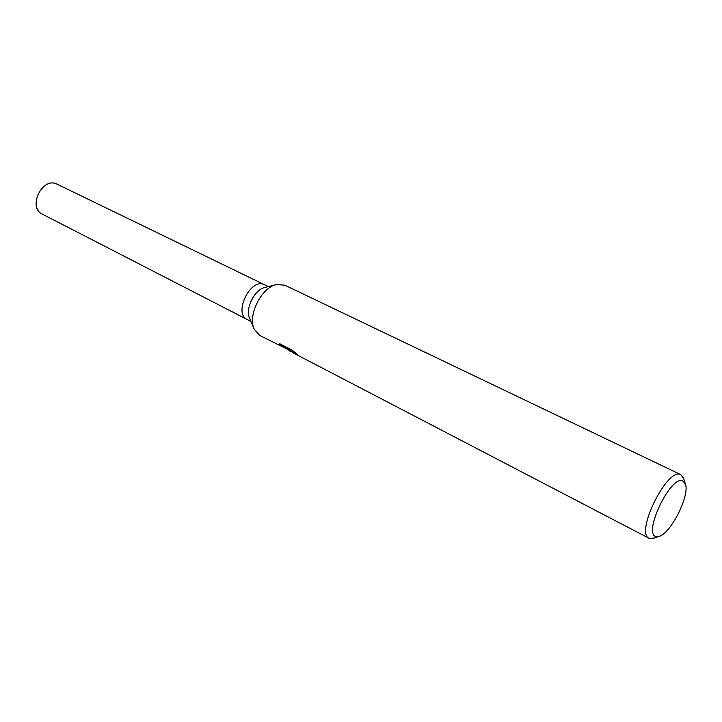 <?xml version="1.0" encoding="UTF-8"?>
<svg xmlns="http://www.w3.org/2000/svg" width="722" height="722" viewBox="0 0 722 722"><rect width="100%" height="100%" fill="white"/><g stroke="black" fill="none" stroke-linecap="round" stroke-linejoin="round"><path stroke-width="1.08" d="M254.054 328.763L249.695 318.447C244.803 308.899 254.64 289.206 265.209 287.383L276.075 284.676M264.026 284.504C250.299 277.952 233.206 313.538 247.195 319.512C233.206 313.538 250.299 277.952 264.026 284.504L268.385 286.589M279.026 344.024L288.62 349.006L288.304 349.692L259.794 335.477L254.288 329.322C247.267 315.685 261.554 287.103 276.67 284.522L284.892 285.226L680.864 474.688L683.707 478.686M292.563 352.165L289.82 351.118M653.997 538.161L649.096 538.287C634.818 533.26 666.984 467.712 680.422 474.507L680.864 474.688M288.304 349.692L278.539 344.611L279.874 343.798L292.013 350.098L297.699 354.737L293.042 352.796L649.096 538.287M656.406 536.581C642.048 535.318 670.395 475.049 682.669 480.852L685.304 483.794C690.25 494.85 670.846 533.684 659.042 536.374L656.406 536.581M292.717 351.822L289.206 349.827L288.908 350.495M292.482 352.354L292.78 351.686L294.305 352.011M247.086 319.458L42.219 214.064C27.535 207.539 42.066 176.998 56.578 183.929L264.46 284.685M247.195 319.512L250.967 321.461M288.367 349.556L289.143 349.962M685.304 483.794L683.472 477.937M659.042 536.374L653.257 538.422"/></g></svg>
